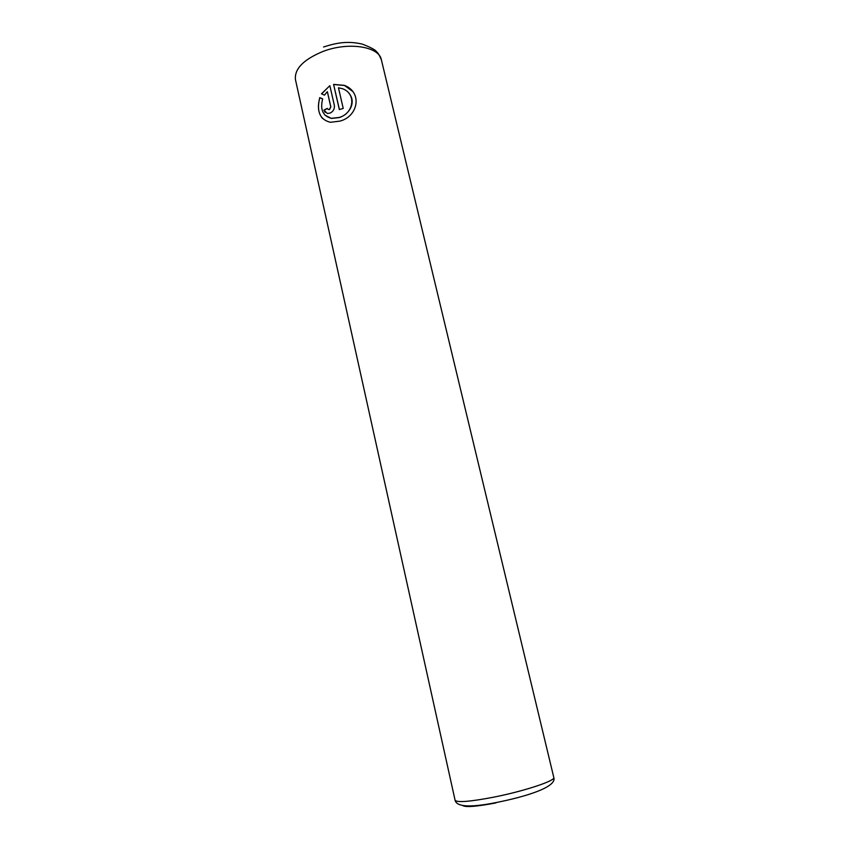 <?xml version="1.0" encoding="UTF-8"?>
<svg xmlns="http://www.w3.org/2000/svg" width="849" height="849" viewBox="0 0 849 849"><rect width="100%" height="100%" fill="white"/><g stroke="black" fill="none" stroke-linecap="round" stroke-linejoin="round"><path stroke-width="1.27" d="M322.503 118.446C318.184 113.161 317.303 106.252 319.871 97.72L322.631 98.951M324.923 115.114L331.333 118.435L339.218 117.576C349.852 114.318 356.41 101.753 349.013 93.39M339.122 117.47L331.227 118.329C322.843 115.995 319.977 109.521 322.652 98.887L319.765 97.614C316.348 111.431 319.882 119.656 330.378 122.288L339.95 121.11C358.087 116.504 362.82 92.392 344.397 85.356L333.583 84.401L339.345 109.574L343.219 108.428L338.475 87.797L342.402 88.689C356.973 93.719 353.577 113.713 339.122 117.47M339.42 109.553L333.583 84.401M333.678 84.518L344.492 85.473L352.579 91.321M328.414 109.563L329.508 109.542L330.855 106.963L327.396 91.798L330.749 106.857L329.401 109.425L328.414 109.563L327.268 108.417L323.936 110.115L327.353 113.501L330.229 113.044C333.36 111.368 334.739 108.831 334.357 105.425L329.858 85.696L321.484 93.804L324.445 95.152L327.3 91.681M321.622 93.868L329.38 86.11M325.093 112.355L323.936 110.115M324.042 110.232L327.311 108.555M493.311 797.243C524.056 791.226 555.851 780.656 553.792 777.461C557.262 787.214 524.937 796.903 495.519 802.676C470.102 807.717 456.635 806.9 455.085 800.246C456.995 802.719 469.73 801.721 493.311 797.243M553.792 777.461L381.381 59.833C379.248 46.462 348.398 41.569 322.896 51.481C303.433 59.568 294.285 68.971 295.463 79.668L455.085 800.246M495.901 802.931C477.011 806.497 466.037 807.41 462.97 805.69M381.381 59.833C379.397 55.196 377.794 52.511 376.563 51.778C375.619 49.974 370.854 47.417 362.29 44.095C347.602 40.741 336.735 42.779 323.554 46.992"/></g></svg>
